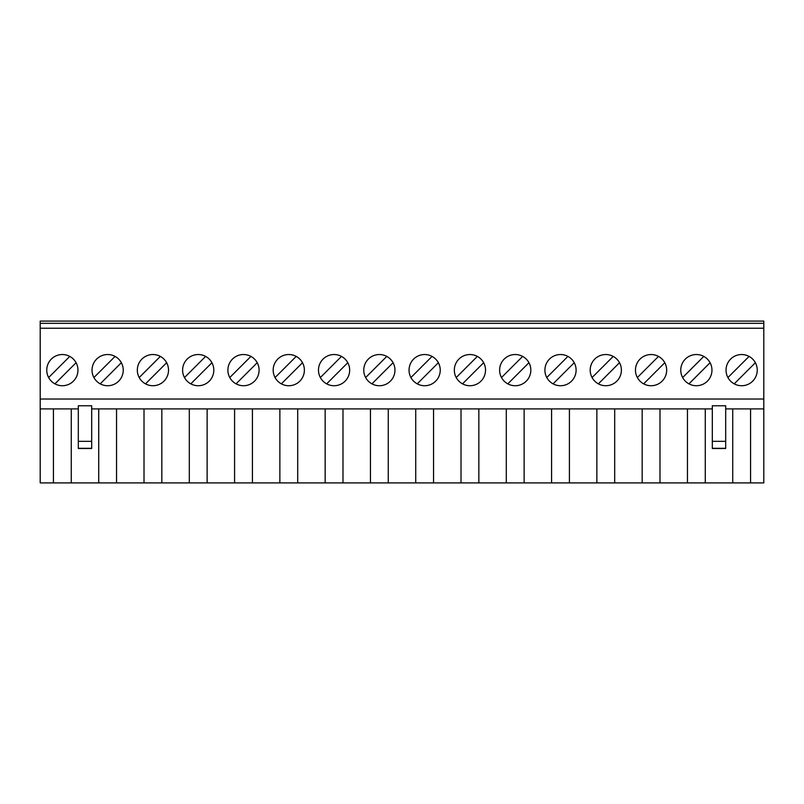 <?xml version="1.0" encoding="UTF-8"?>
<svg xmlns="http://www.w3.org/2000/svg" width="804" height="804" viewBox="0 0 804 804"><rect width="100%" height="100%" fill="white"/><g stroke="black" fill="none" stroke-linecap="round" stroke-linejoin="round"><path stroke-width="1.21" d="M198.216 354.534A15.598 15.598 0 0 0 182.608 370.131A15.598 15.598 0 0 0 198.216 385.729A15.598 15.598 0 0 0 213.814 370.131A15.598 15.598 0 0 0 198.216 354.534M243.501 354.534A15.598 15.598 0 0 0 227.894 370.131A15.598 15.598 0 0 0 243.501 385.729A15.598 15.598 0 0 0 259.099 370.131A15.598 15.598 0 0 0 243.501 354.534M288.787 354.534A15.598 15.598 0 0 0 273.179 370.131A15.598 15.598 0 0 0 288.787 385.729A15.598 15.598 0 0 0 304.384 370.131A15.598 15.598 0 0 0 288.787 354.534M334.072 354.534A15.598 15.598 0 0 0 318.474 370.131A15.598 15.598 0 0 0 334.072 385.729A15.598 15.598 0 0 0 349.67 370.131A15.598 15.598 0 0 0 334.072 354.534M379.357 354.534A15.598 15.598 0 0 0 363.76 370.131A15.598 15.598 0 0 0 379.357 385.729A15.598 15.598 0 0 0 394.955 370.131A15.598 15.598 0 0 0 379.357 354.534M424.643 354.534A15.598 15.598 0 0 0 409.045 370.131A15.598 15.598 0 0 0 424.643 385.729A15.598 15.598 0 0 0 440.24 370.131A15.598 15.598 0 0 0 424.643 354.534M469.928 354.534A15.598 15.598 0 0 0 454.33 370.131A15.598 15.598 0 0 0 469.928 385.729A15.598 15.598 0 0 0 485.526 370.131A15.598 15.598 0 0 0 469.928 354.534M515.213 354.534A15.598 15.598 0 0 0 499.616 370.131A15.598 15.598 0 0 0 515.213 385.729A15.598 15.598 0 0 0 530.821 370.131A15.598 15.598 0 0 0 515.213 354.534M560.499 354.534A15.598 15.598 0 0 0 544.901 370.131A15.598 15.598 0 0 0 560.499 385.729A15.598 15.598 0 0 0 576.106 370.131A15.598 15.598 0 0 0 560.499 354.534M605.784 354.534A15.598 15.598 0 0 0 590.186 370.131A15.598 15.598 0 0 0 605.784 385.729A15.598 15.598 0 0 0 621.391 370.131A15.598 15.598 0 0 0 605.784 354.534M651.079 354.534A15.598 15.598 0 0 0 635.472 370.131A15.598 15.598 0 0 0 651.079 385.729A15.598 15.598 0 0 0 666.677 370.131A15.598 15.598 0 0 0 651.079 354.534M696.364 354.534A15.598 15.598 0 0 0 680.757 370.131A15.598 15.598 0 0 0 696.364 385.729A15.598 15.598 0 0 0 711.962 370.131A15.598 15.598 0 0 0 696.364 354.534M152.921 354.534A15.598 15.598 0 0 0 137.323 370.131A15.598 15.598 0 0 0 152.921 385.729A15.598 15.598 0 0 0 168.528 370.131A15.598 15.598 0 0 0 152.921 354.534M107.635 354.534A15.598 15.598 0 0 0 92.038 370.131A15.598 15.598 0 0 0 107.635 385.729A15.598 15.598 0 0 0 123.243 370.131A15.598 15.598 0 0 0 107.635 354.534M727.921 377.548A15.598 15.598 0 0 0 734.223 383.85L755.368 362.715A15.598 15.598 0 0 0 749.067 356.403L727.921 377.548M741.65 354.534A15.598 15.598 0 0 0 726.042 370.131A15.598 15.598 0 0 0 741.65 385.729A15.598 15.598 0 0 0 757.247 370.131A15.598 15.598 0 0 0 741.65 354.534M62.35 354.534A15.598 15.598 0 0 0 46.753 370.131A15.598 15.598 0 0 0 62.35 385.729A15.598 15.598 0 0 0 77.958 370.131A15.598 15.598 0 0 0 62.35 354.534M725.69 441.346L725.69 448.501L712.314 448.501L712.314 405.779L725.69 405.779L725.69 441.346L712.314 441.346M91.686 441.346L91.686 448.501L78.31 448.501L78.31 405.779L91.686 405.779L91.686 441.346L78.31 441.346M207.13 408.904L207.13 482.902L252.416 482.902L252.416 408.904M234.587 408.904L234.587 482.902M279.872 408.904L279.872 482.902L252.416 482.902M297.701 408.904L297.701 482.902L342.986 482.902L342.986 408.904M325.158 408.904L325.158 482.902M370.443 408.904L370.443 482.902L342.986 482.902M388.272 408.904L388.272 482.902L433.557 482.902L433.557 408.904M415.728 408.904L415.728 482.902M461.014 408.904L461.014 482.902L433.557 482.902M478.842 408.904L478.842 482.902L524.128 482.902L524.128 408.904M506.299 408.904L506.299 482.902M551.584 408.904L551.584 482.902L524.128 482.902M569.413 408.904L569.413 482.902L614.698 482.902L614.698 408.904M596.869 408.904L596.869 482.902M642.165 408.904L642.165 482.902L614.698 482.902M659.994 408.904L659.994 482.902L705.279 482.902L705.279 408.904M687.45 408.904L687.45 482.902M732.735 408.904L732.735 482.902L705.279 482.902M189.302 408.904L189.302 482.902L161.835 482.902L161.835 408.904M688.938 383.85L710.083 362.715M643.652 383.85L664.797 362.715M598.367 383.85L619.512 362.715M553.082 383.85L574.227 362.715M507.796 383.85L528.942 362.715M462.511 383.85L483.656 362.715M417.226 383.85L438.371 362.715M371.94 383.85L393.076 362.715M326.655 383.85L347.79 362.715M281.36 383.85L302.505 362.715M236.074 383.85L257.22 362.715M190.789 383.85L211.934 362.715M145.504 383.85L166.649 362.715M144.006 408.904L144.006 482.902L116.55 482.902L116.55 408.904M750.564 408.904L750.564 482.902L763.8 482.902L763.8 408.904L725.69 408.904M53.436 408.904L53.436 482.902L40.2 482.902L40.2 321.097L763.8 321.097L763.8 323.329L40.2 323.329M100.219 383.85L121.364 362.715M54.933 383.85L76.078 362.715A15.598 15.598 0 0 0 69.777 356.403L48.632 377.548M763.8 323.329L763.8 328.233L40.2 328.233M763.8 328.233L763.8 399.015L40.2 399.015M712.314 408.904L91.686 408.904M78.31 408.904L40.2 408.904M763.8 399.015L763.8 408.904M98.721 408.904L98.721 482.902L71.265 482.902L71.265 408.904M189.302 482.902L207.13 482.902M144.006 482.902L161.835 482.902M98.721 482.902L116.55 482.902M53.436 482.902L71.265 482.902M732.735 482.902L750.564 482.902M642.165 482.902L659.994 482.902M551.584 482.902L569.413 482.902M461.014 482.902L478.842 482.902M370.443 482.902L388.272 482.902M279.872 482.902L297.701 482.902M115.062 356.403L93.917 377.548M160.348 356.403L139.203 377.548M703.781 356.403L682.636 377.548M658.496 356.403L637.351 377.548M613.211 356.403L592.066 377.548M567.925 356.403L546.78 377.548M522.64 356.403L501.495 377.548M477.345 356.403L456.21 377.548M432.06 356.403L410.924 377.548M386.774 356.403L365.629 377.548M341.489 356.403L320.344 377.548M296.204 356.403L275.058 377.548M250.918 356.403L229.773 377.548M205.633 356.403L184.488 377.548M91.686 448.32L78.31 448.32M725.69 448.32L712.314 448.32"/></g></svg>
